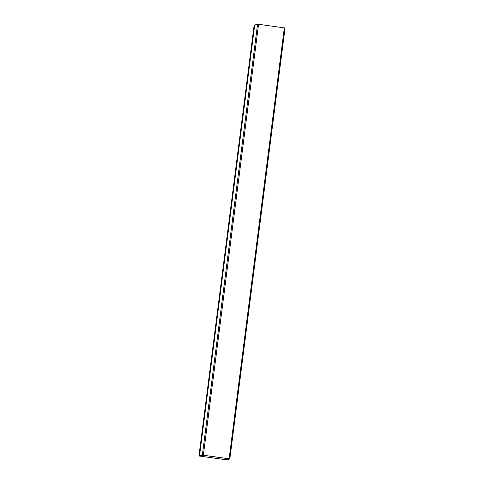 <?xml version="1.0" encoding="UTF-8"?>
<svg xmlns="http://www.w3.org/2000/svg" width="484" height="484" viewBox="0 0 484 484"><rect width="100%" height="100%" fill="white"/><g stroke="black" fill="none" stroke-linecap="round" stroke-linejoin="round"><path stroke-width="0.73" d="M226.052 459.739L198.954 455.988L225.986 459.752L229.833 458.941L229.12 458.784L203.353 455.226L199.511 455.874L200.636 456.085L203.105 455.244L228.999 458.82L225.52 459.54L225.671 458.36M254.154 25.047L198.954 455.988L254.154 25.047L254.717 24.95M199.517 455.868L254.717 24.926L258.559 24.279L285.046 27.987L229.833 458.923L285.046 27.987M225.52 459.54L226.052 459.612M199.36 455.88L254.566 24.938M229.12 458.784L284.326 27.842M258.559 24.279L203.353 455.226M257.561 24.2L202.36 455.141M226.276 458.439L226.131 459.558M225.677 459.528L225.828 458.378M226.258 459.558L226.397 458.457M225.707 458.36L225.556 459.528M199.511 455.874L254.717 24.926"/></g></svg>
